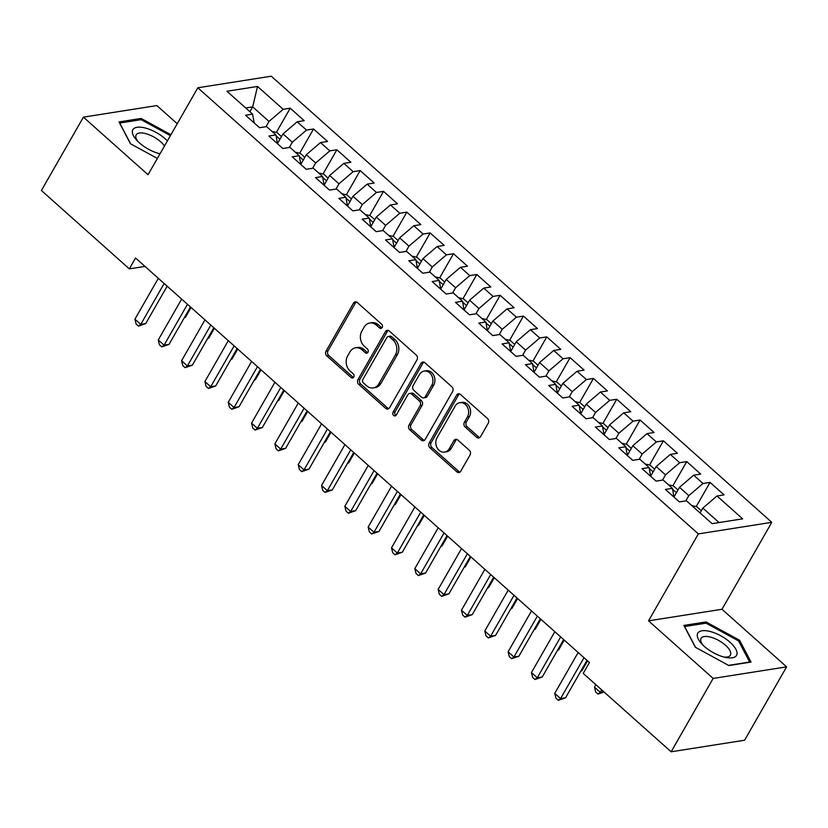 <?xml version="1.0" encoding="UTF-8"?>
<svg xmlns="http://www.w3.org/2000/svg" width="828" height="828" viewBox="0 0 828 828"><rect width="100%" height="100%" fill="white"/><g stroke="black" fill="none" stroke-linecap="round" stroke-linejoin="round"><path stroke-width="1.24" d="M382.174 327.495A2.36 1.915 -99 0 0 381.636 324.203L357.313 302.52A3.374 2.732 -99 0 0 355.264 301.858A3.374 2.732 -99 0 0 353.494 303.141L326.004 351.155A3.374 2.732 -99 0 0 326.77 355.854L351.093 377.537A2.36 1.915 -99 0 0 353.235 373.801L350.078 370.996A10.795 8.756 -99 0 1 347.646 355.936L349.933 351.931A10.795 8.756 -99 0 1 355.585 347.801A10.795 8.756 -99 0 1 362.146 349.933L365.293 352.738A2.36 1.915 -99 0 0 367.435 349.002L364.289 346.197A10.795 8.756 -99 0 1 361.846 331.128L364.144 327.132A10.795 8.756 -99 0 1 369.785 323.003A10.795 8.756 -99 0 1 376.357 325.125L379.503 327.929A2.36 1.915 -99 0 0 382.174 327.495M476.7 437.329A3.374 2.732 -99 0 0 478.75 437.991A3.374 2.732 -99 0 0 480.519 436.698L488.23 423.232A3.374 2.732 -99 0 0 487.464 418.523L460.451 394.449A3.374 2.732 -99 0 0 458.401 393.776A3.374 2.732 -99 0 0 456.632 395.07L429.142 443.073A3.374 2.732 -99 0 0 429.908 447.782L456.921 471.867A3.374 2.732 -99 0 0 458.971 472.529A3.374 2.732 -99 0 0 460.73 471.236L470.056 454.965A3.374 2.732 -99 0 0 469.29 450.256L457.729 439.958A3.374 2.732 -99 0 0 455.679 439.295A3.374 2.732 -99 0 0 453.91 440.579L449.293 448.652A9.025 7.317 -99 0 1 444.574 452.098A9.025 7.317 -99 0 1 437.039 447.669A9.025 7.317 -99 0 1 437.039 437.733L455.141 406.124A9.025 7.317 -99 0 1 459.861 402.677A9.025 7.317 -99 0 1 467.396 407.107A9.025 7.317 -99 0 1 467.396 417.043L464.373 422.311A3.374 2.732 -99 0 0 465.139 427.02L476.7 437.329L478.687 437.008A3.374 2.732 -99 0 0 479.702 437.598M713.156 678.432L786.6 666.861L721.995 609.273L648.541 620.845L713.156 678.432L671.135 751.793L583.212 673.423L589.433 662.545L135.554 258.005L129.334 268.872L144.983 266.409M648.541 620.845L698.335 533.905L197.82 87.778L271.263 76.207L771.789 522.333L698.335 533.905M177.233 123.724L156.865 105.57L83.411 117.141L148.026 174.729L197.82 87.778M83.411 117.141L41.4 190.502L129.334 268.872M417.033 359.766A3.374 2.732 -99 0 0 416.267 355.067L389.253 330.983A3.374 2.732 -99 0 0 387.204 330.32A3.374 2.732 -99 0 0 385.434 331.614L357.944 379.617A3.374 2.732 -99 0 0 358.7 384.327L385.724 408.401A3.374 2.732 -99 0 0 387.773 409.063A3.374 2.732 -99 0 0 389.533 407.78L417.033 359.766M424.857 362.716L451.871 386.79A3.374 2.732 -99 0 1 452.626 391.499L425.137 439.502A3.374 2.732 -99 0 1 423.367 440.796A3.374 2.732 -99 0 1 421.317 440.134L409.756 429.825A3.374 2.732 -99 0 1 408.991 425.116L420.148 405.648A3.374 2.732 -99 0 0 419.382 400.949L411.713 394.107A3.374 2.732 -99 0 0 409.663 393.445A3.374 2.732 -99 0 0 407.894 394.739L396.291 415.004A2.36 1.915 -99 0 1 393.083 412.147L421.038 363.337A3.374 2.732 -99 0 1 422.797 362.053A3.374 2.732 -99 0 1 424.857 362.716M276.355 132.418L290.224 108.199L283.176 109.317L257.518 86.443L226.955 91.266L252.602 114.129L245.564 115.237L259.557 127.709L266.606 126.601L275.931 134.912L268.883 136.03L282.876 148.502L289.924 147.394L299.25 155.705L292.212 156.813L306.205 169.285L313.253 168.177L322.578 176.499L315.53 177.606L329.523 190.078L336.572 188.97L345.897 197.281L338.859 198.389L352.852 210.871L359.901 209.753L369.226 218.074L362.178 219.182L376.171 231.654L383.219 230.546L392.544 238.857L385.506 239.965L399.5 252.447L406.538 251.329L415.873 259.65L408.825 260.758L422.818 273.23L429.867 272.122L439.192 280.433L432.144 281.551L446.147 294.023L453.185 292.905L462.521 301.226L455.472 302.334L469.466 314.806L476.514 313.698L485.839 322.009L478.791 323.127L492.795 335.599L499.833 334.491L509.168 342.802L502.12 343.91L516.113 356.382L523.161 355.274L532.487 363.595L525.438 364.703L539.442 377.175L546.48 376.067L555.816 384.378L548.767 385.486L562.761 397.957L569.809 396.85L579.134 405.171L572.086 406.279L586.089 418.751L593.127 417.643L602.463 425.954L595.415 427.062L609.408 439.544L616.456 438.426L625.782 446.747L618.733 447.855L632.737 460.327L639.775 459.219L649.111 467.53L642.062 468.648L656.055 481.12L663.104 480.002L672.429 488.323L665.381 489.431L679.384 501.903L686.422 500.795L712.08 523.658L742.654 518.846L716.996 495.982L702.827 508.102L700.053 512.946M290.224 108.199L304.218 120.681L297.169 121.788L306.505 130.1L292.336 142.219L289.324 147.487M299.684 153.201L313.543 128.992L306.505 130.1M313.543 128.992L327.546 141.464L320.498 142.571L329.823 150.893L315.665 163.012L312.642 168.27M323.003 173.994L336.872 149.785L329.823 150.893M336.872 149.785L350.865 162.257L343.817 163.364L353.152 171.675L338.983 183.795L335.971 189.063M346.332 194.777L360.19 170.568L353.152 171.675M360.19 170.568L374.194 183.04L367.146 184.147L376.471 192.469L362.302 204.588L359.29 209.846M369.65 215.57L383.519 191.361L376.471 192.469M383.519 191.361L397.512 203.833L390.464 204.94L399.8 213.251L385.631 225.371L382.619 230.639M392.979 236.353L406.838 212.144L399.8 213.251M406.838 212.144L420.841 224.616L413.793 225.733L423.118 234.045L408.949 246.164L405.937 251.433M416.298 257.146L430.167 232.937L423.118 234.045M430.167 232.937L444.16 245.409L437.112 246.516L446.447 254.838L432.278 266.947L429.266 272.215M439.627 277.929L453.485 253.72L446.447 254.838M453.485 253.72L467.478 266.192L460.44 267.309L469.766 275.62L455.597 287.74L452.585 293.009M462.945 298.722L476.814 274.513L469.766 275.62M476.814 274.513L490.807 286.985L483.759 288.092L493.095 296.414L478.926 308.534L475.914 313.791M486.274 319.515L500.133 295.296L493.095 296.414M500.133 295.296L514.126 307.778L507.088 308.885L516.413 317.196L502.244 329.316L499.232 334.584M509.593 340.298L523.462 316.089L516.413 317.196M523.462 316.089L537.455 328.561L530.406 329.668L539.732 337.99L525.573 350.109L522.561 355.367M532.921 361.091L546.78 336.882L539.732 337.99M546.78 336.882L560.773 349.354L553.735 350.461L563.061 358.772L548.892 370.892L545.88 376.16M556.24 381.874L570.109 357.665L563.061 358.772M570.109 357.665L584.102 370.137L577.054 371.244L586.379 379.566L572.22 391.685L569.209 396.943M579.569 402.667L593.428 378.458L586.379 379.566M593.428 378.458L607.421 390.93L600.383 392.037L609.708 400.348L595.539 412.468L592.527 417.736M602.887 423.45L616.756 399.241L609.708 400.348M616.756 399.241L630.75 411.713L623.701 412.83L633.027 421.141L618.868 433.261L615.856 438.529M626.216 444.243L640.075 420.034L633.027 421.141M640.075 420.034L654.068 432.506L647.03 433.613L656.356 441.935L642.186 454.044L639.175 459.312M649.535 465.025L663.404 440.817L656.356 441.935M663.404 440.817L677.397 453.289L670.349 454.406L679.674 462.717L665.515 474.837L662.503 480.105M672.864 485.819L686.722 461.61L679.674 462.717M686.722 461.61L700.716 474.082L693.678 475.189L703.003 483.511L688.834 495.63L685.822 500.888M696.182 506.612L710.051 482.393L703.003 483.511M710.051 482.393L724.045 494.875L716.996 495.982M672.429 488.323L674.002 497.11M719.056 522.561L702.827 508.102M649.111 467.53L650.673 476.317M688.834 495.63L679.509 487.309L673.971 496.976M693.678 475.189L679.509 487.309M625.782 446.747L627.355 455.535M665.515 474.837L656.18 466.526L650.653 476.183M670.349 454.406L656.18 466.526M602.463 425.954L604.026 434.741M642.186 454.044L632.861 445.733L627.324 455.39M647.03 433.613L632.861 445.733M579.134 405.171L580.707 413.959M618.868 433.261L609.532 424.94L604.005 434.607M623.701 412.83L609.532 424.94M555.816 384.378L557.379 393.165M595.539 412.468L586.214 404.157L580.676 413.814M600.383 392.037L586.214 404.157M532.487 363.595L534.06 372.383M572.22 391.685L562.895 383.364L557.358 393.031M577.054 371.244L562.895 383.364M509.168 342.802L510.731 351.589M548.892 370.892L539.566 362.581L534.029 372.238M553.735 350.461L539.566 362.581M485.839 322.009L487.413 330.807M525.573 350.109L516.248 341.788L510.71 351.455M530.406 329.668L516.248 341.788M462.521 301.226L464.084 310.014M502.244 329.316L492.919 321.005L487.381 330.662M507.088 308.885L492.919 321.005M439.192 280.433L440.765 289.231M478.926 308.534L469.6 300.212L464.063 309.879M483.759 288.092L469.6 300.212M415.873 259.65L417.436 268.438M455.597 287.74L446.271 279.429L440.734 289.086M460.44 267.309L446.271 279.429M392.544 238.857L394.118 247.644M432.278 266.947L422.953 258.636L417.415 268.293M437.112 246.516L422.953 258.636M369.226 218.074L370.789 226.862M408.949 246.164L399.624 237.853L394.087 247.51M413.793 225.733L399.624 237.853M345.897 197.281L347.47 206.068M385.631 225.371L376.305 217.06L370.768 226.717M390.464 204.94L376.305 217.06M322.578 176.499L324.141 185.286M362.302 204.588L352.976 196.267L347.449 205.934M367.146 184.147L352.976 196.267M299.25 155.705L300.823 164.493M338.983 183.795L329.658 175.484L324.121 185.141M343.817 163.364L329.658 175.484M275.931 134.912L277.494 143.71M315.665 163.012L306.329 154.691L300.802 164.358M320.498 142.571L306.329 154.691M252.602 114.129L254.175 122.917M292.336 142.219L283.01 133.908L277.473 143.565M297.169 121.788L283.01 133.908M671.135 751.793L744.589 740.222L786.6 666.861M721.995 609.273L771.789 522.333M249.911 111.728L252.685 106.884L245.709 107.982M283.176 109.317L269.017 121.437L265.995 126.694M269.017 121.437L252.685 106.884L257.518 86.443M170.93 134.726L141.112 118.445L118.994 121.933L130.441 143.73L157.351 158.427M706.005 621.942L683.887 625.43L695.334 647.237L728.899 665.557L751.027 662.069L739.58 640.261L706.005 621.942L705.239 623.298M381.874 327.898A2.36 1.915 -99 0 1 381.491 327.619L378.334 324.814A10.795 8.756 -99 0 0 371.772 322.692L369.785 323.003M355.585 347.801L357.572 347.491A10.795 8.756 -99 0 1 364.134 349.613L367.28 352.428A2.36 1.915 -99 0 0 367.673 352.697M356.288 301.93A3.374 2.732 -99 0 0 355.481 302.831L327.991 350.834A3.374 2.732 -99 0 0 328.757 355.543L353.08 377.226A2.36 1.915 -99 0 0 353.463 377.496M388.228 330.393A3.374 2.732 -99 0 0 387.421 331.293L359.932 379.307A3.374 2.732 -99 0 0 360.687 384.016L387.701 408.09A3.374 2.732 -99 0 0 388.725 408.68M389.636 336.965A2.36 1.915 -99 0 0 386.955 337.4L362.83 379.534A2.36 1.915 -99 0 0 363.357 382.836L366.68 385.796A10.795 8.756 -99 0 0 373.252 387.918A10.795 8.756 -99 0 0 378.893 383.788L395.391 354.984A10.795 8.756 -99 0 0 392.948 339.925L389.636 336.965L391.613 336.654A2.36 1.915 -99 0 0 390.185 336.189L388.197 336.499M373.252 387.918L375.229 387.607A10.795 8.756 -99 0 0 380.88 383.478L378.893 383.788M391.613 336.654L394.935 339.604A10.795 8.756 -99 0 1 397.378 354.674L380.88 383.478M409.663 393.445L411.651 393.134A3.374 2.732 -99 0 1 413.7 393.797L421.369 400.628A3.374 2.732 -99 0 1 422.135 405.337L410.978 424.805A3.374 2.732 -99 0 0 411.744 429.515L423.305 439.823A3.374 2.732 -99 0 0 424.329 440.403M423.832 362.126A3.374 2.732 -99 0 0 423.025 363.026L395.07 411.837A2.36 1.915 -99 0 0 395.991 415.408M431.719 385.444A9.025 7.317 -99 0 0 431.719 375.508A9.025 7.317 -99 0 0 424.184 371.079A9.025 7.317 -99 0 0 419.465 374.535L413.089 385.662A3.374 2.732 -99 0 0 413.855 390.371L421.524 397.212A3.374 2.732 -99 0 0 423.574 397.875A3.374 2.732 -99 0 0 425.344 396.581L431.719 385.444L433.696 385.134A9.025 7.317 -99 0 0 433.706 375.198A9.025 7.317 -99 0 0 426.172 370.768L424.184 371.079M423.574 397.875L425.561 397.564A3.374 2.732 -99 0 0 427.32 396.27L425.344 396.581M433.696 385.134L427.32 396.27M459.861 402.677L461.848 402.367A9.025 7.317 -99 0 1 469.383 406.796A9.025 7.317 -99 0 1 469.372 416.732L466.361 422.001A3.374 2.732 -99 0 0 467.127 426.71L478.687 437.008M444.574 452.098L446.561 451.788A9.025 7.317 -99 0 0 451.281 448.341L449.293 448.652M456.704 439.368A3.374 2.732 -99 0 0 455.897 440.268L451.281 448.341M459.426 393.859A3.374 2.732 -99 0 0 458.619 394.759L431.129 442.763A3.374 2.732 -99 0 0 431.885 447.472L458.898 471.546A3.374 2.732 -99 0 0 459.923 472.136M140.336 119.801L141.112 118.445M738.876 641.483L739.58 640.261M281.479 136.579L276.956 132.552L271.988 131.404M184.447 317.497L185.42 317.341L191.071 307.488M276.469 137.955L276.19 136.372M185.42 317.341L184.251 317.838M164.161 283.507L140.76 324.379L134.923 319.184L158.334 278.311M167.152 286.167L145.718 323.593L140.76 324.379L138.473 326.118L136.144 324.038L134.923 319.184M145.718 323.593L138.473 326.118M304.797 157.361L300.285 153.335L295.317 152.197M207.766 338.279L208.749 338.134L214.39 328.271M299.798 158.738L299.519 157.165M208.749 338.134L207.569 338.621M328.126 178.155L323.603 174.128L318.635 172.98M231.095 359.073L232.068 358.917L237.719 349.064M323.117 179.531L322.837 177.948M232.068 358.917L230.898 359.414M187.49 304.29L164.079 345.162L158.251 339.966L181.653 299.094M190.481 306.96L169.047 344.386L164.079 345.162L161.802 346.901L159.462 344.821L158.251 339.966M169.047 344.386L161.802 346.901M210.809 325.083L187.407 365.955L181.57 360.76L204.982 319.887M213.8 327.743L192.365 365.169L187.407 365.955L185.12 367.694L182.791 365.614L181.57 360.76M192.365 365.169L185.12 367.694M167.38 140.915A22.325 9.191 29.8 0 0 147.073 128.516A22.325 9.191 29.8 0 0 132.666 130.11A22.325 9.191 29.8 0 0 136.599 140.108A22.325 9.191 29.8 0 0 160.011 153.78M164.441 146.059A16.902 6.955 29.8 0 0 149.226 134.788A16.902 6.955 29.8 0 0 136.154 134.871A16.902 6.955 29.8 0 0 135.999 135.181A16.902 6.955 29.8 0 0 137.955 141.526M130.648 143.844L119.718 123.041L141.153 119.667L170.402 135.637M158.841 153.49A16.902 6.955 29.8 0 0 160.114 153.604M736.723 654.979A22.325 9.191 29.8 0 0 720.743 635.78A22.325 9.191 29.8 0 0 697.569 633.606A22.325 9.191 29.8 0 0 701.492 643.604A22.325 9.191 29.8 0 0 725.659 657.442A22.325 9.191 29.8 0 0 736.723 654.979M723.744 656.987A16.902 6.955 29.8 0 0 730.399 655.176A16.902 6.955 29.8 0 0 730.555 654.865A16.902 6.955 29.8 0 0 718.818 640.53A16.902 6.955 29.8 0 0 701.057 638.367A16.902 6.955 29.8 0 0 700.902 638.678A16.902 6.955 29.8 0 0 702.858 645.022M695.541 647.351L684.621 626.548L706.056 623.163L738.576 640.913L749.671 662.038L728.568 665.37M351.445 198.948L346.932 194.922L341.964 193.773M254.413 379.866L255.397 379.71L261.037 369.847M346.446 200.314L346.166 198.741M255.397 379.71L254.217 380.197M374.774 219.731L370.251 215.704L365.283 214.555M277.742 400.649L278.715 400.493L284.366 390.64M369.764 221.107L369.485 219.523M278.715 400.493L277.546 400.99M234.138 345.876L210.726 386.738L204.899 381.542L228.3 340.67M237.129 348.536L215.694 385.962L210.726 386.738L208.449 388.477L206.11 386.397L204.899 381.542M215.694 385.962L208.449 388.477M257.456 366.659L234.055 407.531L228.217 402.336L251.629 361.463M260.447 369.319L239.013 406.745L234.055 407.531L231.768 409.27L229.439 407.19L228.217 402.336M239.013 406.745L231.768 409.27M398.092 240.524L393.579 236.497L388.611 235.349M301.061 421.442L302.044 421.286L307.685 411.423M393.093 241.9L392.814 240.317M302.044 421.286L300.864 421.773M280.785 387.452L257.373 428.314L251.546 423.118L274.948 382.246M283.776 390.112L262.341 427.538L257.373 428.314L255.096 430.053L252.757 427.983L251.546 423.118M262.341 427.538L255.096 430.053M421.421 261.306L416.898 257.28L411.93 256.142M324.39 442.224L325.363 442.069L331.014 432.216M416.412 262.683L416.132 261.11M325.363 442.069L324.193 442.566M304.104 408.235L280.702 449.107L274.865 443.911L298.277 403.039M307.095 410.905L285.66 448.321L280.702 449.107L278.415 450.846L276.086 448.766L274.865 443.911M285.66 448.321L278.415 450.846M444.739 282.1L440.227 278.073L435.259 276.925M347.708 463.018L348.691 462.862L354.332 452.999M439.74 283.476L439.451 281.893M348.691 462.862L347.512 463.349M327.433 429.028L304.021 469.9L298.194 464.694L321.595 423.832M330.424 431.688L308.989 469.114L304.021 469.9L301.744 471.639L299.405 469.559L298.194 464.694M308.989 469.114L301.744 471.639M468.068 302.882L463.545 298.856L458.577 297.718M371.037 483.8L372.01 483.645L377.661 473.792M463.059 304.259L462.78 302.686M372.01 483.645L370.84 484.142M350.751 449.811L327.35 490.683L321.512 485.487L344.924 444.615M353.742 452.481L332.307 489.907L327.35 490.683L325.062 492.422L322.734 490.342L321.512 485.487M332.307 489.907L325.062 492.422M491.387 323.676L486.874 319.649L481.906 318.501M394.356 504.594L395.339 504.438L400.98 494.585M486.388 325.052L486.098 323.469M395.339 504.438L394.159 504.925M374.08 470.604L350.668 511.476L344.841 506.281L368.243 465.408M377.071 473.264L355.636 510.69L350.668 511.476L348.391 513.215L346.052 511.135L344.841 506.281M355.636 510.69L348.391 513.215M514.716 344.458L510.193 340.432L505.225 339.294M417.674 525.376L418.657 525.221L424.309 515.368M509.706 345.835L509.427 344.262M418.657 525.221L417.488 525.718M397.399 491.387L373.997 532.259L368.16 527.063L391.572 486.191M400.39 494.057L378.955 531.483L373.997 532.259L371.71 533.998L369.381 531.918L368.16 527.063M378.955 531.483L371.71 533.998M538.034 365.251L533.522 361.225L528.554 360.076M441.003 546.169L441.986 546.014L447.627 536.161M533.035 366.628L532.746 365.044M441.986 546.014L440.806 546.511M420.727 512.18L397.316 553.052L391.489 547.857L414.89 506.984M423.719 514.84L402.284 552.266L397.316 553.052L395.039 554.791L392.7 552.711L391.489 547.857M402.284 552.266L395.039 554.791M561.363 386.045L556.84 382.019L551.872 380.87M464.322 566.952L465.305 566.807L470.956 556.944M556.354 387.411L556.074 385.838M465.305 566.807L464.135 567.294M444.046 532.963L420.645 573.835L414.807 568.639L438.219 527.767M447.037 535.633L425.602 573.059L420.645 573.835L418.357 575.574L416.029 573.493L414.807 568.639M425.602 573.059L418.357 575.574M584.682 406.827L580.169 402.801L575.201 401.652M487.651 587.745L488.634 587.59L494.275 577.737M579.683 408.204L579.393 406.62M488.634 587.59L487.454 588.087M467.375 553.756L443.963 594.628L438.136 589.433L461.538 548.56M470.366 556.416L448.931 593.842L443.963 594.628L441.686 596.367L439.347 594.287L438.136 589.433M448.931 593.842L441.686 596.367M608.011 427.621L603.488 423.594L598.52 422.446M510.969 608.539L511.952 608.383L517.593 598.52M603.001 428.997L602.722 427.414M511.952 608.383L510.783 608.87M490.693 574.549L467.292 615.411L461.455 610.215L484.866 569.343M493.685 577.209L472.25 614.635L467.292 615.411L465.005 617.15L462.676 615.08L461.455 610.215M472.25 614.635L465.005 617.15M631.329 448.403L626.817 444.377L621.849 443.239M534.298 629.321L535.281 629.166L540.922 619.313M626.33 449.78L626.04 448.207M535.281 629.166L534.101 629.663M514.022 595.332L490.611 636.204L484.784 631.008L508.185 590.136M517.003 598.002L495.579 635.418L490.611 636.204L488.334 637.943L485.995 635.863L484.784 631.008M495.579 635.418L488.334 637.943M654.658 469.197L650.135 465.17L645.167 464.022M557.617 650.115L558.6 649.959L564.241 640.096M649.649 470.573L649.369 468.99M558.6 649.959L557.43 650.446M537.341 616.125L513.94 656.997L508.102 651.791L531.514 610.929M540.332 618.785L518.897 656.211L513.94 656.997L511.652 658.726L509.323 656.656L508.102 651.791M518.897 656.211L511.652 658.726M677.977 489.979L673.464 485.953L668.496 484.815M580.945 670.897L581.929 670.742L587.569 660.889M672.978 491.356L672.688 489.783M581.929 670.742L580.749 671.239M560.67 636.908L537.258 677.78L531.431 672.584L554.832 631.712M563.651 639.578L542.226 677.004L537.258 677.78L534.981 679.519L532.642 677.439L531.431 672.584M542.226 677.004L534.981 679.519M701.306 510.772L696.783 506.746L691.815 505.597M595.85 684.684L594.452 687.116L600.29 692.311L601.677 689.879M604.078 692.022L598.002 694.05L595.674 691.98L594.452 687.116M598.002 694.05L600.29 692.311L603.788 691.763M583.988 657.701L560.587 698.573L554.75 693.367L578.161 652.505M586.98 660.361L565.545 697.787L560.587 698.573L558.3 700.312L555.971 698.232L554.75 693.367M565.545 697.787L558.3 700.312M378.334 324.814L376.357 325.125M367.28 352.428L365.293 352.738M364.134 349.613L362.146 349.933M353.08 377.226L351.093 377.537M328.757 355.543L326.77 355.854M327.991 350.834L326.004 351.155M355.481 302.831L353.494 303.141M381.491 327.619L379.503 327.929M387.701 408.09L385.724 408.401M360.687 384.016L358.7 384.327M359.932 379.307L357.944 379.617M387.421 331.293L385.434 331.614M397.378 354.674L395.391 354.984M394.935 339.604L392.948 339.925M423.305 439.823L421.317 440.134M411.744 429.515L409.756 429.825M410.978 424.805L408.991 425.116M422.135 405.337L420.148 405.648M421.369 400.628L419.382 400.949M413.7 393.797L411.713 394.107M395.07 411.837L393.083 412.147M423.025 363.026L421.038 363.337M467.127 426.71L465.139 427.02M466.361 422.001L464.373 422.311M469.372 416.732L467.396 417.043M455.897 440.268L453.91 440.579M458.898 471.546L456.921 471.867M431.885 447.472L429.908 447.782M431.129 442.763L429.142 443.073M458.619 394.759L456.632 395.07M279.936 139.27L276.097 135.844M303.265 160.052L299.415 156.627M326.584 180.846L322.744 177.42M349.913 201.628L346.063 198.202M373.231 222.421L369.391 218.996M396.55 243.204L392.71 239.789M419.879 263.997L416.039 260.572M443.197 284.78L439.357 281.365M466.526 305.573L462.686 302.148M489.845 326.367L486.005 322.941M513.174 347.149L509.334 343.724M536.492 367.942L532.652 364.517M559.821 388.725L555.981 385.299M583.14 409.518L579.3 406.093M606.469 430.301L602.629 426.886M629.787 451.094L625.947 447.669M653.116 471.877L649.276 468.462M676.435 492.67L672.595 489.244"/></g></svg>

